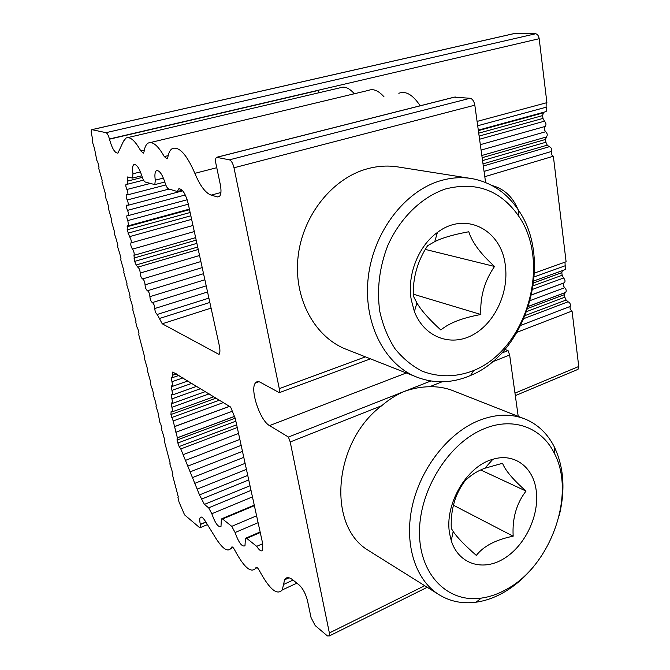 <?xml version="1.0" encoding="UTF-8"?>
<svg xmlns="http://www.w3.org/2000/svg" width="670" height="670" viewBox="0 0 670 670"><rect width="100%" height="100%" fill="white"/><g stroke="black" fill="none" stroke-linecap="round" stroke-linejoin="round"><path stroke-width="1" d="M327.396 635.905L315.168 625.545L311.031 617.539L307.572 601.024C305.788 594.005 303.041 588.712 299.331 585.153L292.941 579.977C289.013 576.92 286.232 576.87 284.599 579.835L282.279 589.935C277.137 595.714 269.549 589.349 259.508 570.857C257.9 567.9 256.702 566.845 255.915 567.699L255.555 568.42C250.823 573.327 243.905 567.247 234.785 550.187C233.319 547.449 232.222 546.452 231.493 547.181L230.882 548.437C227.658 552.256 222.649 548.864 215.841 538.245L205.28 521.109C202.977 517.525 201.293 516.319 200.23 517.5C199.534 518.655 199.576 520.925 200.347 524.317L200.447 527.55L199.392 527.432L184.593 514.895L179.016 502.014L177.944 497.567L178.312 496.972L172.55 475.156L172.91 474.528L171.822 469.997L169.828 463.833L170.188 463.188L164.326 440.977L164.678 440.299L163.572 435.684L161.554 429.445L161.897 428.741L160.783 424.093L159.879 422.485L157.978 412.435L155.942 406.137L156.286 405.4L155.155 400.694L153.112 394.37L153.455 393.608L152.316 388.868L151.403 387.268L150.264 382.52L150.599 381.741L147.392 370.594L147.727 369.798L144.502 358.592L144.837 357.772L138.665 334.338L138.992 333.484L137.819 328.585L136.906 327.002L135.725 322.094L136.043 321.215L132.752 309.766L133.07 308.862L131.881 303.895L129.771 297.346L130.081 296.425L128.883 291.425L126.764 284.851L127.074 283.904L123.732 272.263L124.042 271.3L120.684 259.6L120.985 258.603L119.763 253.503L117.61 246.836L117.912 245.823L116.68 240.689L114.52 233.997L114.821 232.959L111.413 221.058L111.706 219.995L108.28 208.035L108.565 206.946L107.309 201.704L106.388 200.179L105.123 194.92L105.408 193.814L101.941 181.712L102.225 180.582L98.741 168.413L99.018 167.257L97.736 161.897L96.815 160.39L94.495 148.447L92.276 141.537L92.343 137.719L91.656 134.888C91.02 131.982 91.07 130.231 91.815 129.645L106.036 132.668C107.326 133.288 108.448 135.399 109.411 138.983L109.461 139.192C112.083 148.564 114.905 153.204 117.928 153.103L123.531 141.127L126.119 137.987C130.164 136.353 135.064 140.675 140.826 150.951L143.388 153.137L144.058 151.73C144.72 147.182 146.11 144.285 148.229 143.053C152.685 141.119 158.036 145.625 164.284 156.579L167.09 158.857L167.802 157.425C168.572 152.894 170.054 149.954 172.257 148.598C179.116 146.169 186.654 154.418 194.87 173.337C200.012 185.716 205.43 192.977 211.134 195.129L217.415 196.913L219.283 196.603C221.134 194.811 221.477 190.833 220.321 184.66L215.908 163.597C215.288 160.323 215.497 158.229 216.527 157.316L229.416 159.829C231.376 160.674 232.9 163.329 233.997 167.776L279.29 388.667L279.315 392.679L260.429 382.335C258.319 381.213 256.66 381.414 255.454 382.939C249.617 389.195 259.993 420.609 269.516 425.601L288.418 437.049L290.21 441.974L329.372 632.966L329.389 635.914L327.396 635.905M528.571 306.341L565.036 292.69L564.5 294.624L564.81 297.204L566.117 300.043L568.076 301.793C569.961 302.614 570.673 304.163 570.22 306.433C569.726 308.426 570.337 309.959 572.046 311.031L578.746 366.49L578.017 369.354L577.188 369.698M572.046 311.031L517.123 332.228M92.025 129.603L514.007 33.592L535.59 33.768C537.441 34.086 538.638 35.736 539.183 38.709L546.896 102.661L477.09 121.412M109.461 139.192L318.384 90.425L318.912 92.762M127.886 137.576L340.435 87.711C344.698 86.087 349.338 88.105 354.346 93.766M150.415 142.534L368.542 90.366C373.332 88.448 378.5 90.618 384.044 96.882M398.826 93.281C405.777 90.592 412.887 94.763 420.157 105.776M217.206 157.148L454.159 97.175L470.106 98.272C472.459 98.867 474.033 101.17 474.821 105.182L485.608 182.5M348.559 350.217L344.472 348.601C313.468 335.461 293.2 296.827 298.184 255.831C303.033 214.835 332.739 178.17 367.277 168.806C378.123 165.85 388.776 165.297 399.236 167.14L469.879 178.295M517.96 209.409C512.592 196.653 503.949 188.697 492.015 185.523M370.477 358.852L279.315 392.679M430.81 380.996L288.418 437.049M504.887 349.455L508.036 350.594L501.587 353.132M442.066 381.791L429.57 386.741C421.154 386.841 412.687 388.416 404.169 391.481C396.305 394.848 388.818 399.596 381.716 405.71L290.21 441.974M508.036 350.594L509.652 355.008L518.212 416.355M429.57 386.741C438.498 386.515 446.806 388.039 454.52 391.305L523.253 418.348M371.649 552.474L368.215 550.33C326.558 525.556 333.493 441.664 381.716 405.71M526.017 491.077C516.428 503.505 512.148 518.547 513.17 536.193C495.926 539.652 483.64 546.058 476.32 555.413C464.561 545.062 456.856 537.08 453.196 531.486L451.262 528.404C450.542 510.046 455.005 494.351 464.662 481.336C470.198 475.499 476.94 471.136 484.879 468.246L502.542 463.272C505.205 470.298 513.027 479.569 526.017 491.077L480.733 469.98M453.473 505.247L513.17 536.193M559.291 515.305C565.463 489.628 563.805 466.839 554.325 446.94C547.792 434.068 538.404 424.914 526.168 419.487C511.051 413.156 494.468 413.851 476.42 421.564C447.125 434.545 420.685 468.623 412.36 505.699C404.002 542.775 414.688 578.294 437.368 593.628C448.892 601.25 461.814 604.106 476.119 602.188C485.013 600.923 493.773 597.925 502.399 593.176C515.431 585.89 526.888 575.672 536.787 562.54M505.724 589.768C497.676 594.181 489.519 596.97 481.244 598.126C448.188 603 419.797 575.329 419.495 533.362C418.884 491.495 447.384 444.922 481.688 429.813C511.587 416.02 541.402 426.815 554.232 453.104C576.309 494.024 550.958 566.133 505.724 589.768M536.193 490.457C539.626 514.962 525.439 545.405 504.208 558.453C483.062 571.77 458.54 564.299 451.245 540.606L449.671 533.881C444.034 504.627 466.714 466.035 492.869 459.285C514.317 452.593 533.354 467.074 536.193 490.457M494.535 266.451C484.51 280.973 479.955 296.986 480.859 314.498C462.459 317.856 449.118 323.024 440.843 330C429.202 319.414 421.229 310.394 416.916 302.932L413.29 295.972C412.745 277.774 417.51 261.024 427.586 245.714L434.746 241.644C442.233 237.85 453.582 234.55 468.799 231.753C472.082 242.314 480.658 253.88 494.535 266.451L425.341 249.424M413.281 294.172L480.859 314.498M469.511 375.904L470.541 375.468C527.122 352.604 553.78 260.873 518.563 210.321C507.081 193.102 491.738 182.567 472.534 178.714C461.923 176.83 451.078 177.55 439.981 180.875C404.638 191.402 373.692 231.786 368.341 276.584C362.847 321.382 383.441 362.981 415.023 376.398C432.82 383.717 450.977 383.55 469.511 375.904M472.836 370.862C455.642 377.294 438.8 377.419 422.293 371.23C411.908 365.912 402.754 358.341 394.839 348.526C387.863 337.588 382.838 325.159 379.748 311.265C376.708 289.189 379.396 267.271 387.796 245.505C400.158 217.825 421.782 196.955 445.5 188.974C476.203 181.243 500.591 190.288 518.681 216.1C551.653 263.184 526.637 349.263 473.799 370.451L472.836 370.862M505.314 265.437C509.083 292.48 494.82 323.158 472.693 334.966C450.659 347.018 424.127 337.219 414.395 311.558L411.246 299.766C406.891 275.236 418.315 246.016 437.418 232.448C465.65 210.757 501.595 230.003 505.314 265.437M211.083 308.099L162.232 323.786L157.232 314.456C155.792 313.384 154.979 311.408 154.787 308.518C154.594 305.612 153.782 303.627 152.35 302.58C150.926 301.542 150.114 299.565 149.912 296.659C149.712 293.728 148.899 291.76 147.484 290.738C146.077 289.725 145.264 287.757 145.055 284.834C144.846 281.886 144.033 279.926 142.635 278.929C141.236 277.95 140.432 275.981 140.214 273.042C139.988 270.077 139.184 268.117 137.794 267.154L136.144 264.993L134.67 261.392L133.975 255.329L195.64 237.641M162.232 323.786L219.056 354.447C220.112 352.906 220.196 349.966 219.308 345.636L188.086 203.178C185.305 193.161 182.165 188.412 178.672 188.915L177.374 191.528L168.689 188.957C167.341 188.329 166.152 186.335 165.121 182.985C162.266 174.208 159.368 170.105 156.411 170.674C154.887 171.889 154.519 175.054 155.306 180.171L154.812 184.61L145.357 182.073C144.117 181.486 143.003 179.577 142.007 176.369C139.31 168.07 136.613 164.142 133.916 164.56C132.476 165.674 132.157 168.748 132.97 173.773L132.551 178.086L127.543 176.972L127.267 184.275L126.161 184.074C125.541 185.054 125.784 186.863 126.873 189.493C127.962 192.106 128.205 193.898 127.593 194.878L126.479 194.668C125.876 195.632 126.119 197.416 127.191 200.003C128.272 202.583 128.506 204.35 127.92 205.313L126.789 205.095C126.203 206.05 126.446 207.809 127.509 210.363C128.565 212.909 128.808 214.651 128.238 215.606L127.099 215.372C126.53 216.318 126.772 218.052 127.819 220.572L128.548 225.74L127.401 225.505L127.183 229.81L129.528 236.636C131.069 239.156 131.563 241.242 131.01 242.892L131.01 242.892C130.449 244.533 130.943 246.61 132.484 249.131C134.017 251.627 134.511 253.696 133.975 255.329M182.257 190.23L177.374 191.528M546.184 102.853L546.1 107.225C547.072 109.235 546.988 110.717 545.857 111.672L545.522 111.764M543.504 112.317L542.616 115.583L478.723 133.154M190.129 212.507L127.183 229.81M542.616 115.583L542.96 118.414L544.459 121.178C546.209 123.104 546.427 124.863 545.112 126.454L545.104 126.463C543.789 128.045 544.006 129.796 545.749 131.722C547.482 133.632 547.7 135.373 546.41 136.956L545.531 139.444L545.874 142.241L482.551 160.591M196.896 243.361L134.67 261.392M545.874 142.241L547.231 145.147L549.241 146.722C551.167 147.283 551.904 148.866 551.46 151.47C550.975 153.765 551.611 155.356 553.361 156.227L484.795 176.687M553.361 156.227L566.1 261.752L534.484 273.067M252.448 496.889L211.82 513.739L208.655 507.827L204.4 504.409L199.501 494.904L180.791 448.959L179.141 446.563L177.006 440.073L177.357 437.77L234.718 416.296M211.82 513.739C215.204 523.32 218.261 527.55 221 526.419L221.385 518.915L222.582 518.99L231.753 526.344L235.095 532.533C238.721 542.733 242.012 547.139 244.986 545.757L245.404 538.328L246.753 538.379L256.685 546.343C259.432 550.539 261.434 551.82 262.715 550.196L262.707 543.697L256.685 546.343M262.707 543.697L235.245 418.373L230.614 407.05L172.776 372.009L172.743 377.57L171.193 377.177L172.734 386.263L171.185 385.861L172.718 394.848L171.168 394.429L172.701 403.307L171.152 402.871L172.692 411.648L171.143 411.204L170.951 414.512L173.17 420.961L177.357 437.77M564.994 262.146L565.329 269.541L564.86 269.709M562.423 270.596L561.812 272.665L533.672 282.874M216.083 398.139L170.951 414.512M561.812 272.665L562.13 275.269L563.579 278.008C565.137 279.725 565.43 281.3 564.467 282.723L563.872 283.008C562.917 284.423 563.219 285.99 564.76 287.706C566.309 289.415 566.611 290.973 565.664 292.388L528.58 306.307M564.81 297.204L526.813 311.517M235.857 421.162L177.718 443.063M293.058 580.078L283.527 584.475M256.736 567.406L255.865 567.8M232.297 546.971L231.41 547.356M205.849 522.022L200.347 524.317M578.746 366.49L514.97 393.123M205.933 522.164L200.389 524.484M514.56 33.5L92.159 129.612M535.59 33.768L106.036 132.668M539.183 38.709L109.411 138.983M144.335 150.105L140.826 150.951M168.162 155.624L164.284 156.579M216.762 167.693L194.87 173.337M220.924 192.491L211.134 195.129M219.584 196.327L217.415 196.913M455.231 96.957L217.365 157.174M470.106 98.272L229.416 159.829M474.821 105.182L233.997 167.776M365.426 356.859L279.29 388.667M406.296 372.964L269.516 425.601M424.721 585.706L329.372 632.966M509.652 355.008L492.35 361.867M209.844 302.455L159.494 318.484M163.413 178.094L155.306 180.171M140.457 171.897L132.97 173.773M142.316 177.366L127.375 181.16M150.18 183.496L126.873 189.493M169.008 189.057L127.191 200.003M185.288 194.97L127.509 210.363M546.1 107.225L477.693 125.759M188.312 204.183L127.819 220.572M543.295 112.87L478.372 130.633M189.51 209.668L127.091 226.745M542.96 118.414L479.134 136.069M190.85 215.79L127.978 233.177M544.459 121.178L479.569 139.234M191.637 219.35L129.528 236.636M480.331 144.67L545.112 126.454M192.977 225.472L131.01 242.892M545.749 131.722L481.085 150.088M194.308 231.56L132.484 249.131M546.385 136.973L481.839 155.499L546.41 136.956M545.531 139.444L482.149 157.71M196.184 240.128L133.883 258.084M547.231 145.147L483.003 163.865M197.7 247.046L136.144 264.993M549.241 146.722L483.305 166.026M198.228 249.466L137.794 267.154M551.46 151.47L484.058 171.394M199.551 255.496L140.214 273.042M200.874 261.543L142.635 278.929M202.206 267.606L145.055 284.834M203.538 273.678L147.484 290.738M204.869 279.767L149.912 296.659M206.209 285.872L152.35 302.58M207.549 291.986L154.787 308.518M208.889 298.116L157.232 314.456M251.024 490.39L208.655 507.827M254.374 505.666L222.582 518.99M256.593 515.799L231.753 526.344M258.101 522.684L235.095 532.533M260.262 532.533L246.753 538.379M176.553 373.885L172.76 375.192M183.052 377.872L171.964 381.733M191.938 383.324L171.947 390.367M200.632 388.659L171.93 398.876M565.287 265.722L534.258 276.886M209.141 393.876L171.922 407.268M172.089 411.581L170.951 411.991M562.13 275.269L533.287 285.78M219.391 400.166L171.671 417.552M563.579 278.008L532.725 289.306M223.345 402.586L173.17 420.961M564.173 282.866L531.637 294.867M229.467 406.347L174.602 426.581M564.76 287.706L530.263 300.529M232.8 411.087L175.842 432.259M234.726 416.33L177.282 437.837M564.5 294.624L527.918 308.359M235.212 418.222L177.006 440.073M566.117 300.043L525.297 315.495M236.652 424.788L179.141 446.563M568.076 301.793L524.032 318.535M237.247 427.51L180.791 448.959M570.22 306.433L520.858 325.335M238.545 433.448L183.119 454.679M239.852 439.403L185.448 460.399M241.158 445.374L187.784 466.136M242.473 451.354L190.121 471.873M243.788 457.35L192.458 477.618M245.103 463.355L194.803 483.371M246.426 469.377L197.148 489.133M247.741 475.415L199.501 494.904M248.738 479.946L201.72 499.05M250.01 485.742L204.4 504.409M289.03 577.791L284.599 579.835M282.279 589.935L296.869 583.16M256.635 567.373L255.915 567.699M255.555 568.42L257.205 567.674M232.105 546.913L231.493 547.181M230.882 548.437L233.009 547.516M201.327 517.047L200.23 517.5M200.447 527.55L207.44 524.618M515.322 395.627L578.017 369.354M258.846 381.707L255.454 382.939M329.389 635.914L427.234 587.28M481.244 598.126L476.119 602.188M453.196 531.486L451.245 540.606M416.916 302.932L414.395 311.558M368.215 550.33L437.368 593.628M554.232 453.104L554.325 446.94M518.681 216.1L518.563 210.321M473.799 370.451L470.541 375.468M344.472 348.601L415.023 376.398M434.746 241.644L437.418 232.448M484.879 468.246L492.869 459.285M179.702 188.639L178.672 188.915M157.283 170.456L156.411 170.674M154.812 184.61L164.837 182.022M134.62 164.385L133.916 164.56M132.551 178.086L141.822 175.741M127.267 184.275L143.539 180.13M127.593 194.878L165.792 184.954M127.92 205.313L182.759 190.816M128.238 215.606L187.173 199.761M128.548 225.74L189.392 209.115M478.305 130.139L545.857 111.672M546.36 136.982L481.839 155.499M254.257 505.138L221.979 518.664M246.108 538.027L260.136 531.955M172.743 377.57L179.016 375.393M172.734 386.263L188.01 380.912M172.718 394.848L196.804 386.305M172.701 403.307L205.414 391.59M172.692 411.648L213.831 396.757M533.898 280.914L565.329 269.541M174.677 426.514L229.425 406.322M531.645 294.834L564.467 282.723M563.872 283.008L531.628 294.909M229.5 406.372L174.342 426.723M528.596 306.265L565.664 292.388M234.734 416.363L176.997 437.979"/></g></svg>
